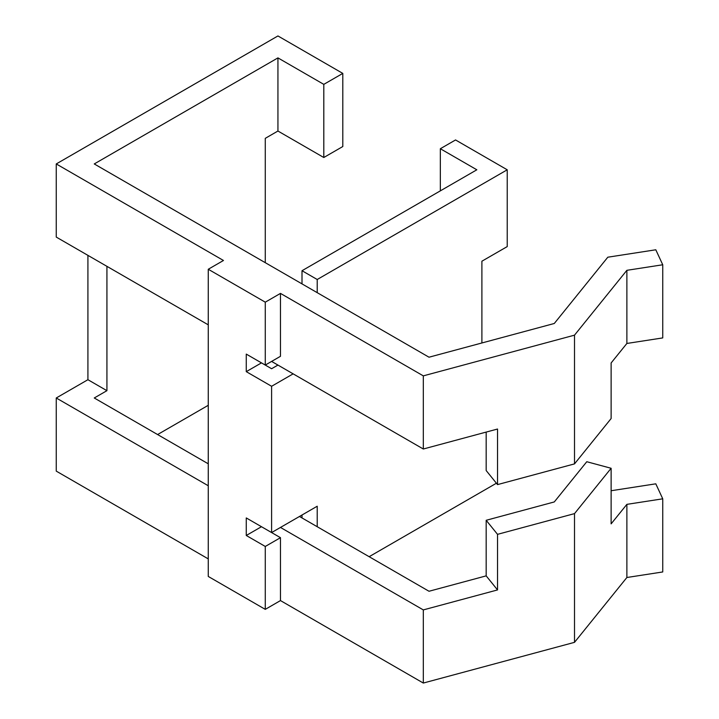 <?xml version="1.0" encoding="UTF-8"?>
<svg xmlns="http://www.w3.org/2000/svg" width="719" height="719" viewBox="0 0 719 719"><rect width="100%" height="100%" fill="white"/><g stroke="black" fill="none" stroke-linecap="round" stroke-linejoin="round"><path stroke-width="1.08" d="M342.801 73.401L323.802 84.366L323.802 157.506L342.801 146.532L342.801 73.401L277.938 35.95L56.253 163.941L223.465 260.485L208.267 269.257L208.267 576.449L265.275 609.361L280.473 600.581L280.473 537.686L265.275 546.458L246.266 535.484L261.473 526.712L280.473 537.686M323.802 157.506L277.938 131.029L277.938 57.888L323.802 84.366M507.228 169.792L317.214 279.502L302.007 270.721L476.832 169.792L440.343 148.725L455.549 139.953L507.228 169.792L507.228 246.59L481.892 261.213L481.892 342.972M440.343 148.725L440.343 190.859M87.916 255.362L87.916 379.704L106.924 390.678L94.252 397.984L208.267 463.809M106.924 266.336L106.924 390.678M662.747 264.772L626.878 270.317L626.878 343.457L662.747 337.912L662.747 264.772L655.8 249.781L607.816 257.204L554.286 323.487L429.009 357.208L94.252 163.941L277.938 57.888M277.938 131.029L265.275 138.345L265.275 262.678M157.596 434.555L208.267 405.3M277.938 365.072L271.602 368.73L261.473 362.879L246.266 371.651L271.602 386.283L293.145 373.853M626.878 270.317L574.508 335.162L423.311 375.866L280.473 293.397L265.275 302.169L265.275 365.072L280.473 356.3L280.473 293.397M626.878 343.457L611.123 362.96L611.123 418.539L574.508 463.89L574.508 335.162M271.602 386.283L271.602 532.563L246.266 517.932L246.266 535.484M626.878 504.361L626.878 577.501L574.508 642.346L423.311 683.05L423.311 609.91L497.53 589.931L497.53 534.343L574.508 513.618L611.123 468.276L611.123 523.863L626.878 504.361L662.747 498.815L655.8 483.824L611.123 490.735M574.508 642.346L574.508 513.618M208.267 324.844L56.253 237.081L56.253 163.941M302.007 270.721L302.007 283.888M317.214 279.502L317.214 292.669M280.473 527.44L423.311 609.91M423.311 683.05L280.473 600.581M497.53 589.931L486.179 575.865L429.009 591.261L299.472 516.476M496.416 483.222L369.153 556.695M265.275 546.458L265.275 609.361M208.267 558.897L56.253 471.125L56.253 397.984L87.916 379.704M574.508 463.89L497.53 484.606L497.53 429.027L423.311 449.007L271.602 361.414M56.253 397.984L208.267 485.756M486.179 432.083L486.179 470.55L497.53 484.606M662.747 498.815L662.747 571.956L626.878 577.501M302.007 515.011L302.007 517.932M497.53 534.343L486.179 520.286L554.286 501.943L586.776 461.724L611.123 468.276M423.311 449.007L423.311 375.866M265.275 365.072L246.266 354.099L246.266 371.651M486.179 520.286L486.179 575.865M271.602 532.563L317.214 506.23L317.214 526.712M265.275 302.169L208.267 269.257"/></g></svg>
